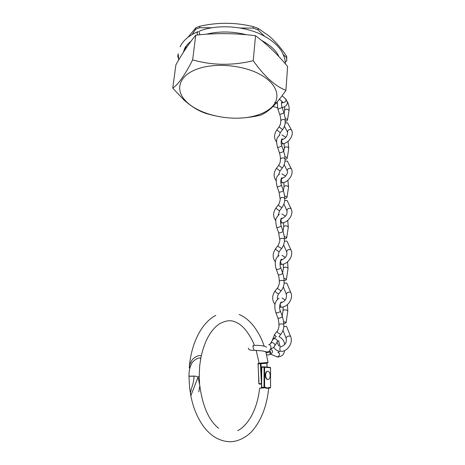 <?xml version="1.0" encoding="UTF-8"?>
<svg xmlns="http://www.w3.org/2000/svg" width="465" height="465" viewBox="0 0 465 465"><rect width="100%" height="100%" fill="white"/><g stroke="black" fill="none" stroke-linecap="round" stroke-linejoin="round"><path stroke-width="0.7" d="M261.557 40.414C270.624 45.367 276.402 50.755 278.878 56.585L278.866 56.561M211.61 27.772L199.7 27.679L199.88 26.214L195.788 27.836L195.608 29.295L192.214 34.439M199.88 26.214C217.882 22.192 235.679 22.332 253.28 26.633L253.14 28.109L240.3 28.005M264.306 36.026L257.941 29.824L258.075 28.348L253.28 26.633M258.075 28.348L269.177 36.072C275.425 41.536 281.267 48.29 286.702 56.341L286.597 57.759L283.406 54.649M285.248 62.304L286.766 60.694L286.702 56.341M172.748 88.152L175.886 64.827C182.327 53.347 188.947 43.46 195.748 35.16C215.714 32.957 235.639 33.143 255.518 35.729C267.05 44.256 277.75 54.515 287.614 66.501L285.911 90.338C275.268 86.263 264.376 76.394 253.239 60.717C232.302 65.728 212.104 65.443 192.65 59.869C184.878 75.08 178.246 84.508 172.748 88.152L183.698 99.743C191.859 107.031 199.811 111.751 207.559 113.902L214.906 115.797M255.791 115.599C261.812 113.879 266.718 111.449 270.508 108.31C281.337 99.382 278.5 85.019 261.371 75.132C244.369 65.193 215.766 62.362 197.747 68.867C179.13 75.26 174.823 89.46 185.233 100.423C198.299 115.262 232.959 122.423 255.791 115.599M236.575 118.203C244.654 118.052 252.669 117.041 260.621 115.169C263.911 113.867 267.468 111.524 271.275 108.136C275.972 103.759 280.848 97.824 285.911 90.338M195.748 35.16L192.65 59.869M255.518 35.729L253.239 60.717M257.941 29.824L253.14 28.109M199.7 27.679L195.608 29.295M286.766 60.694L286.597 57.759M178.147 55.748L177.787 56.3L178.432 58.52M177.787 56.3L177.973 54.911M186.413 45.733L185.012 49.79M187.918 37.357L195.788 27.836M269.491 344.501L271.769 342.542C273.873 342.856 274.92 343.868 274.914 345.576L274.908 345.605C274.112 347.192 272.49 348.425 270.049 349.308L270.055 349.302C272.275 347.959 270.055 343.827 268.718 344.652M274.908 345.605L274.559 346.094M269.944 354.231L270.56 354.225C273.141 352.307 273.193 350.68 270.711 349.337M266.497 354.4C267.91 355.336 269.159 355.155 270.246 353.848L270.636 352.389L270.305 351.255M278.878 324.506C279.535 326.686 277.843 330.65 277.152 331.249L277.628 332.58L280.721 334.469C283.144 331.167 284.138 327.767 283.702 324.268L283.702 324.262C282.767 323.902 281.528 323.843 279.988 324.088L278.878 324.512C279 323.146 278.384 318.996 277.826 317.938L279.006 318.258C281.151 317.833 282.238 317.124 282.278 316.142M283.679 323.297L284.952 323.349L286.091 322.815C285.929 322.268 285.086 321.879 283.557 321.646M290.573 336.451L286.748 326.854L286.242 326.285L283.778 326.506M284.348 238.882L284.348 238.876C283.435 238.278 282.238 238.156 280.755 238.504L279.674 239.161L278.628 232.721L279.796 232.849C281.813 232.355 282.871 231.762 282.987 231.064L281.098 225.781M279.674 239.161C280.192 240.347 279.616 242.527 277.948 245.689L278.471 246.665L281.598 248.508M284.342 238.714L285.557 238.708L286.661 237.97C286.527 237.278 285.713 236.825 284.231 236.604M290.951 249.961L287.277 241.701L286.806 241.097L284.406 241.207M279.285 281.151C279.918 281.296 278.669 287.074 277.553 287.788L278.058 288.934L281.11 290.863C283.476 287.725 284.441 284.4 284.028 280.889L284.028 280.889C283.109 280.407 281.889 280.314 280.378 280.616L279.285 281.151C279.355 278.924 278.686 275.617 278.233 274.646L279.407 274.867C281.482 274.408 282.563 273.763 282.639 272.932L283.412 267.869L284.522 267.201C286.475 267.166 287.655 267.59 288.05 268.485L287.573 261.859M277.442 287.945L275.21 290.77C275.193 291.689 276.245 292.7 278.366 293.816L278.733 293.851L281.238 290.701M284.016 280.337L285.26 280.36L286.382 279.715C286.231 279.099 285.405 278.675 283.9 278.448M290.77 292.514L287.015 283.604L286.527 283.016L284.098 283.173M278.994 192.022L280.052 198.462C280.691 198.479 279.43 204.123 278.337 204.879L278.866 205.704L281.877 207.716C284.144 204.507 285.062 201.322 284.656 198.166L284.656 198.166C283.749 197.456 282.569 197.305 281.116 197.706L280.058 198.497M278.273 204.966L276.053 207.872C276.181 208.506 277.221 209.413 279.169 210.593L279.575 210.715L281.947 207.628M277.094 186.639L279.023 192.103L280.18 192.126C282.127 191.603 283.179 191.057 283.325 190.487L281.459 185.169M284.667 198.363L285.841 198.328L286.928 197.509C286.806 196.747 286.016 196.265 284.545 196.05M291.125 208.721L287.074 200.473L284.702 200.531M279.378 152.66L279.395 152.718C279.605 152.904 280.645 157.635 280.418 159.001L280.18 162.337L278.715 165.302L282.243 168.057C284.952 164.854 285.289 159.646 284.952 158.687L284.952 158.687C284.057 157.885 282.894 157.705 281.47 158.147L280.424 159.047M277.512 147.271L279.401 152.723L280.546 152.654C282.441 152.102 283.476 151.596 283.65 151.142L281.802 145.795M284.993 159.239L286.12 159.175L287.19 158.274C287.085 157.455 286.306 156.938 284.853 156.728M291.288 168.743L287.335 161.088L284.993 161.099M280.779 120.749L280.511 124.045L279.081 126.91L282.581 129.596C283.412 128.805 284.26 126.893 285.126 123.853L285.243 120.394C284.353 119.499 283.208 119.296 281.813 119.784L280.784 120.784M279.064 126.945L276.861 129.915L279.918 132.368L280.349 132.601L282.61 129.566M279.75 114.489L283.964 112.972L282.139 107.601M285.301 121.272L286.388 121.185L287.44 120.208C287.347 119.331 286.585 118.79 285.155 118.581M280.779 120.726C280.941 120.586 280.476 116.262 279.761 114.524L277.925 109.124L282.127 107.56C281.348 105.206 281.284 103.172 281.924 101.457M291.439 129.956L287.585 122.876L285.272 122.841M264.37 366.833L270.165 367.379L270.502 367.78L270.572 387.618L268.764 387.519L268.683 388.391L265.771 388.153L266.224 387.804L268.235 387.909L268.683 388.38C266.829 406.166 261.295 420.412 252.088 431.125C247.357 436.397 238.94 441.593 230.315 441.75C225.281 441.651 220.398 440.291 215.673 437.681C211.529 435.228 207.739 431.834 204.309 427.498C197.334 418.262 192.684 406.811 190.348 393.134L191.499 388.333C192.998 384.526 193.858 380.44 194.068 376.075L188.941 376.191L189.633 388.054L190.894 396.134M270.508 387.607L270.572 367.792L264.643 367.234L264.602 387.299L265.852 387.362L265.771 388.153M265.852 387.362L265.428 387.74L259.656 388.211C258.424 399.028 255.576 408.497 251.112 416.617C246.903 423.72 242.41 428.387 237.638 430.631M189.243 367.949L189.906 364.258L191.876 360.334C194.155 356.719 200.956 354.109 201.124 356.341L199.718 365.473L199.206 376.109L199.59 384.166C202.281 405.561 208.645 420.296 218.69 428.358M265.184 387.769L261.882 387.746M261.533 387.723L261.644 387.31L264.033 387.287L264.074 367.222L261.702 367.286L261.644 387.31M261.51 387.764L261.249 388.089M254.355 345.239C251.112 336.672 244.445 326.965 238.586 323.64C234.035 321.071 229.297 318.56 219.474 323.832C210.389 330.045 204.106 341.752 200.624 358.951C200.369 356.091 193.103 359.974 191.406 364.101C189.61 367.891 188.819 371.948 189.028 376.278L195.44 376.144L198.061 377.069L190.83 395.82M256.151 350.296L259.081 362.927M267.369 362.892L261.615 363.241L261.382 363.659L261.103 363.264L258.267 363.363L268.026 362.433C268.572 363.171 263.51 363.072 261.551 363.223L261.406 362.921M199.642 384.764L198.061 377.069L199.194 376.109M198.753 391.89L199.718 386.537M266.032 363.014L265.939 363.328L261.382 363.659M261.673 377.545L260.964 363.275L260.417 363.717L258.063 363.793L259.034 383.701L261.406 383.672L260.417 363.717M262.08 363.206L263.33 363.159M267.619 371.233C266.364 371.279 265.602 372.424 265.329 374.674C265.271 376.941 265.823 378.493 266.986 379.341L267.852 379.516M265.666 374.662C265.608 376.929 266.16 378.487 267.323 379.335C268.84 379.835 269.781 378.743 270.153 376.057C270.206 373.79 269.654 372.238 268.485 371.396C266.986 370.901 266.05 371.994 265.666 374.662M198.206 31.492L197.09 32.66L197.538 34.98M285.254 63.722L285.254 63.682C285.557 60.345 284.22 55.998 281.232 50.627C276.483 43.71 269.003 37.961 258.79 33.387C240.899 25.709 216.8 24.645 200.235 30.713L199.096 31.87L199.816 34.701M276.134 356.516L277.628 356.981C280.186 355.091 280.226 353.481 277.756 352.15M270.793 342.92L273.002 339.415L274.269 338.572C276.361 338.88 277.402 339.886 277.39 341.595L277.111 342.048M255.029 350.29L254.134 350.314L253.024 347.309C253.268 345.698 253.861 345.042 254.808 345.35C260.481 345.245 264.399 345.867 266.567 347.216M265.219 351.418C266.648 352.952 268.078 352.947 269.514 351.406L269.915 349.93M287.783 311.137L287.794 311.068C287.376 310.271 286.184 309.864 284.202 309.853L283.08 310.417L282.243 316.066M279.012 298.204C274.832 301.076 273.775 305.883 275.844 312.625L277.006 312.904C279.192 312.457 280.279 311.748 280.279 310.777C278.494 307.603 280.744 300.373 281.807 302.366M277.012 331.446L274.774 334.219C274.385 334.608 274.908 335.404 276.338 336.602M280.29 350.883C279.448 348.57 279.721 347.146 281.104 346.605M280.825 351.412C287.591 351.668 293.328 342.705 290.66 336.666L290.154 336.102C287.957 335.864 286.597 336.567 286.08 338.212L286.155 338.415M288.283 227.333L288.3 227.234C287.922 226.24 286.766 225.792 284.824 225.88L283.731 226.635L283.022 231.175C284.098 235.133 284.539 237.708 284.348 238.876C284.696 241.352 283.871 246.09 281.511 248.63L279.262 251.495M276.669 227.251L277.867 227.461C279.907 226.949 280.97 226.356 281.058 225.676L280.424 221.288C280.761 218.852 281.319 217.829 282.092 218.201L282.057 218.457M277.867 245.811L275.635 248.676C275.699 249.443 276.745 250.403 278.773 251.553L279.163 251.629L277.861 256.418M282.47 264.335L281.511 264.283C280.18 261.987 280.285 260.51 281.837 259.854M280.052 264.382L281.749 264.422C288.23 264.074 293.653 255.587 291.073 250.234L290.602 249.635C288.405 249.246 287.097 249.978 286.667 251.838L286.771 252.082M288.038 268.572L286.382 279.715M276.227 269.165L277.442 269.497C279.552 269.014 280.628 268.369 280.68 267.549C279.052 264.387 280.959 257.575 281.953 259.627M282.04 307.15L281.145 307.127C279.791 304.889 279.901 303.354 281.476 302.535M279.639 307.109L281.29 307.214C287.922 307.156 293.491 298.437 290.875 292.758L290.381 292.171C288.184 291.857 286.853 292.578 286.376 294.328L286.469 294.548M277.506 299.158C277.216 297.152 277.628 295.385 278.733 293.851L278.866 293.682M288.527 187.349L288.544 187.238C288.184 186.157 287.039 185.686 285.121 185.82L284.045 186.663L283.394 190.714M279.36 174.299C277.001 176.189 275.013 177.647 277.123 186.715L278.273 186.727C280.25 186.186 281.302 185.645 281.43 185.087C279.645 180.618 281.976 176.526 282.232 178.031L282.197 178.293M282.871 222.863L281.866 222.77C280.569 220.491 280.657 219.067 282.127 218.486C285.876 216.754 287.486 214.15 286.952 210.68L287.068 210.941M280.471 222.997L282.191 222.973C288.527 222.351 293.816 214.086 291.27 209.029L290.811 208.419C288.614 207.965 287.329 208.715 286.952 210.68L283.9 204.106M278.227 214.981L279.645 210.622M288.759 148.573L288.777 148.451C288.434 147.283 287.312 146.789 285.411 146.969L284.348 147.887L283.755 151.485M279.523 135.437C277.059 137.535 275.571 139.023 277.529 147.324L278.675 147.242C280.587 146.678 281.621 146.173 281.784 145.737C280.128 141.953 282.104 137.564 282.383 139.058L282.307 139.453M278.675 165.366L276.46 168.307L280.017 170.998M283.255 182.669L282.209 182.542C280.953 180.321 281.005 178.932 282.377 178.368L284.917 176.886C287.312 173.997 288.085 171.963 287.225 170.789L287.353 171.068M280.901 182.896L282.621 182.797C288.812 181.92 293.979 173.864 291.456 169.074L291.02 168.475C288.817 167.958 287.556 168.725 287.225 170.789L284.179 164.587M288.98 110.949L289.003 110.815C288.678 109.56 287.573 109.048 285.69 109.269L284.644 110.257L284.103 113.437M283.621 143.702L282.54 143.528C281.325 141.366 281.354 140.012 282.621 139.465C285.969 138.227 287.597 135.774 287.498 132.107L287.637 132.403M281.337 144.005L283.034 143.848C289.085 142.726 294.136 134.873 291.636 130.328L291.218 129.735C289.015 129.16 287.771 129.95 287.498 132.107L284.446 126.259M277.913 109.089L277.163 101.969M279.058 135.728L280.378 132.566M268.718 388.037L270.165 388.025L268.724 387.955M261.592 367.321L261.929 366.897L264.271 366.827M261.481 387.723L264.26 387.723L264.602 387.299L264.033 387.287L264.201 387.7L265.428 387.74M268.729 387.909L270.194 388.025M264.074 367.222L264.643 367.234L264.3 366.827L264.074 367.222M261.592 367.292L261.876 366.902M270.334 367.431L270.502 367.803M261.475 384.067L259.284 384.09L258.929 383.677M267.044 367.083L266.829 362.956M258.267 363.363L257.883 363.793L258.267 363.363M259.238 384.09L258.929 383.701M282.075 95.732L285.307 98.603L286.115 100.01C285.661 101.783 284.673 102.62 283.139 102.527L282.458 101.928M270.508 108.31L271.275 108.136M185.233 100.423L183.698 99.743M270.56 354.225L277.628 356.981C281.778 356.672 284.08 354.551 284.539 350.598M284.627 344.641C284.452 341.362 282.633 338.712 279.163 336.677M274.914 345.576L277.39 341.595C278.413 340.688 278.872 340.537 278.762 341.136L279.971 346.489M253.814 345.449L252.797 345.855M248.374 348.134C248.525 349.796 250.443 350.523 254.134 350.314L263.056 350.953C265.416 352.005 267.573 352.156 269.514 351.406L270.246 353.848M275.995 336.782L273.321 338.933M278.622 352.255L279.262 351.255M286.091 322.815L287.794 311.068L287.411 304.651M285.208 300.111L282.028 298.007M274.606 334.416L272.17 340.729M273.676 347.227C275.181 349.622 277.285 350.999 279.977 351.366M283.011 330.4L286.08 338.212C287.027 342.042 285.44 344.867 281.331 346.681M283.702 324.262C283.946 323.274 283.487 320.623 282.331 316.305M275.844 312.625L277.838 317.961M280.697 334.48L278.983 336.59M276.989 342.24L278.878 346.024M280.343 310.957L282.261 316.119M283.086 310.341L283.051 306.958M286.661 237.97L288.3 227.234L287.73 220.41M285.533 216.173L281.941 213.97M275.536 248.804C272.438 253.472 272.385 257.837 275.379 261.9M283.615 244.875L286.667 251.838C287.573 255.116 285.975 257.796 281.871 259.871M279.215 214.348L276.35 217.841C275.466 219.317 275.582 222.491 276.71 227.356L278.64 232.733M283.749 226.542L283.574 222.689M285.37 257.482L281.988 255.332M275.077 290.933C271.909 295.688 271.88 300.21 274.984 304.482M283.319 286.952L286.376 294.328C286.905 298.414 285.312 301.169 281.61 302.581M284.028 280.889C284.202 279.465 283.755 276.849 282.679 273.054M279.099 255.628C277.123 256.901 275.995 258.395 275.722 260.115C275.396 261.365 274.675 264.01 276.28 269.305L278.244 274.664M280.726 267.689L282.627 272.914M283.423 267.782L283.319 264.149M286.928 197.509L288.544 187.238L287.887 180.246M285.696 176.113L281.906 173.858M275.978 207.971C272.943 212.563 272.879 216.795 275.774 220.66M284.656 198.166C284.708 196.096 284.272 193.562 283.348 190.563M284.045 186.663L283.819 182.518M287.19 158.274L288.777 148.451L288.038 141.302M285.865 137.256L281.877 134.943M276.413 168.371C273.432 172.91 273.35 177.026 276.181 180.716M284.952 158.693C284.696 156.548 285.429 157.67 283.667 151.195M282.238 168.057L279.971 171.062L278.622 174.77M284.371 147.765L284.051 143.575M287.44 120.208L289.003 110.815C289.41 107.816 288.875 104.77 287.399 101.672M276.832 129.95C273.891 134.455 273.815 138.477 276.599 142.011M282.011 139.634L281.598 139.68M285.243 120.4C285.429 119.406 285.01 116.942 283.976 113.007M284.667 110.129L284.493 106.659M282.889 102.672L282.435 101.911M261.464 387.665L261.812 366.926M261.284 387.955L259.662 388.194M189.284 367.42C191.208 342.664 202.124 322.257 215.836 315.375M239.179 314.485C243.747 316.363 248.165 319.722 252.431 324.553C257.715 331.115 261.626 338.311 264.161 346.14M265.945 352.156L268.026 362.433M258.122 363.415L258.86 383.695L259.203 384.073L261.475 384.044M267.108 367.094L266.898 362.95M266.986 379.341L267.323 379.335M285.969 99.184L287.469 102.602C287.178 105.125 285.4 106.776 282.121 107.549M274.646 102.405L277.024 103.3M281.499 103.236L283.121 102.509M283.011 102.41L279.395 99.243M180.071 46.855C182.844 40.815 188.61 35.805 197.387 31.841M178.2 53.76L178.723 59.927M183.344 52.365L184.588 48.662C184.756 48.244 186.203 45.082 190.993 41.251M277.529 107.804L273.013 106.479M206.262 34.241C218.969 31.079 232.39 31.242 246.52 34.741"/></g></svg>
